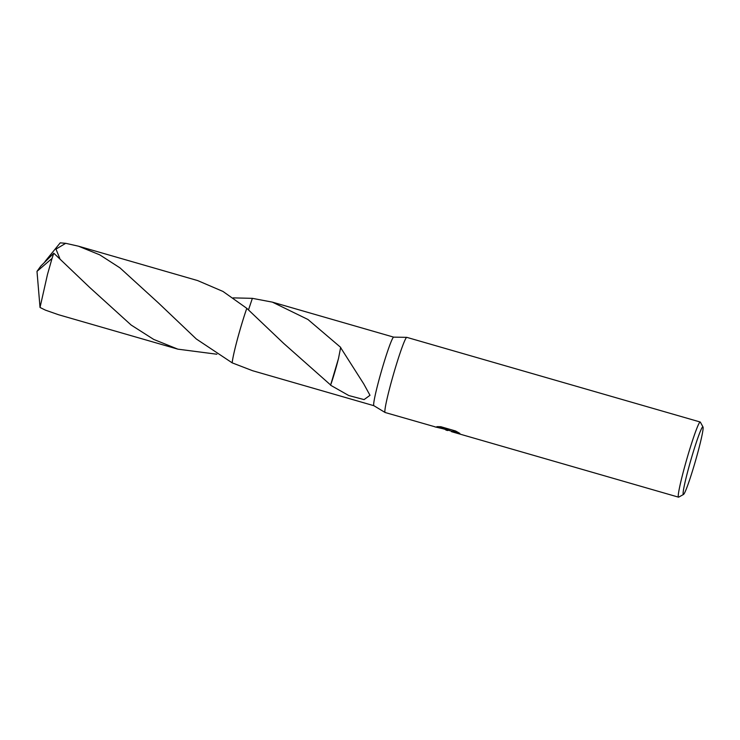 <?xml version="1.0" encoding="UTF-8"?>
<svg xmlns="http://www.w3.org/2000/svg" width="740" height="740" viewBox="0 0 740 740"><rect width="100%" height="100%" fill="white"/><g stroke="black" fill="none" stroke-linecap="round" stroke-linejoin="round"><path stroke-width="1.11" d="M435.296 426.888L385.151 412.513A39.109 2.59 -73.9 0 1 385.151 412.513A39.109 2.59 -73.9 0 1 385.142 412.513A39.109 2.59 -73.9 0 1 385.105 412.495A39.109 2.59 -73.9 0 1 393.495 374.227A39.109 2.59 -73.9 0 1 406.787 337.357A39.109 2.59 -73.9 0 1 406.834 337.366L700.207 422.013A39.109 2.59 -73.9 0 1 700.216 422.013A39.109 2.59 -73.9 0 1 700.345 422.142L703 426.971A35.196 2.331 -73.9 0 1 695.36 461.316A35.196 2.331 -73.9 0 1 683.529 494.45A35.196 2.331 -73.9 0 1 683.353 494.487A35.196 2.331 -73.9 0 1 690.892 459.956A35.196 2.331 -73.9 0 1 702.88 426.851A35.196 2.331 -73.9 0 1 703 426.971M59.801 258.445L55.981 249.13L65.694 243.312L78.394 246.17L99.752 254.847L119.936 267.843L158.314 302.836L196.34 339.003L232.175 362.85L252.608 370.721L373.894 405.705A35.687 2.368 -73.9 0 1 373.876 405.696A35.687 2.368 -73.9 0 1 381.535 370.768A35.687 2.368 -73.9 0 1 393.652 337.135L406.787 337.357M451.215 431.069L443.602 428.941M683.529 494.45L678.719 497.123A39.109 2.59 -73.9 0 1 678.524 497.16A39.109 2.59 -73.9 0 1 686.887 458.837A39.109 2.59 -73.9 0 1 700.207 422.013M434.88 426.869L448.856 430.107L436.868 426.647L440.8 426.712L455.59 430.985L459.864 433.409L451.604 431.688M248.529 309.782L252.368 298.34L272.394 302.142L307.933 319.476L340.696 347.384A35.687 2.368 106.1 0 0 340.622 347.615L363.747 383.903L370 395.308L364.062 399.6L348.762 395.53L330.586 385.226A35.687 2.368 -73.9 0 1 330.632 385.004L283.614 343.341L246.79 308.321L222.971 291.44L197.626 280.571L78.394 246.17M232.175 362.85A35.687 2.368 -73.9 0 1 240.019 329.874A35.687 2.368 -73.9 0 1 246.79 308.321A35.687 2.368 -73.9 0 0 232.175 362.85A35.687 2.368 -73.9 0 1 246.799 308.33M447.644 430.55L445.832 430.023M444.749 429.2L447.515 429.82M451.372 431.577L453.111 431.152L457.764 432.16M438.579 426.629L448.995 429.635L448.856 430.107M338.559 358.299L330.632 385.004M330.586 385.226A23.791 1.573 106.1 0 0 338.55 358.243L340.622 347.615M678.524 497.16L451.622 431.697M216.866 354.229L177.84 349.151L153.698 339.41L131.119 325.017L89.623 287.388L53.798 253.21L40.839 266.039L37 271.367L52.031 258.454A35.687 2.368 -73.9 0 1 53.798 253.21M52.031 258.454L47.508 274.337L40.025 307.47L45.399 310.125L58.608 314.75L177.84 349.151M252.368 298.34L233.128 297.878M37.555 277.963L37 271.367L40.839 266.039M44.992 261.553L60.227 242.84L65.694 243.321M37.49 277.26L40.025 307.47M373.876 405.696L385.105 412.495M272.394 302.142L393.68 337.135M448.033 430.153L451.493 431.152M283.041 342.768L283.614 343.341M345.894 355.829L346.172 356.292M37 271.367L37.425 276.704"/></g></svg>
